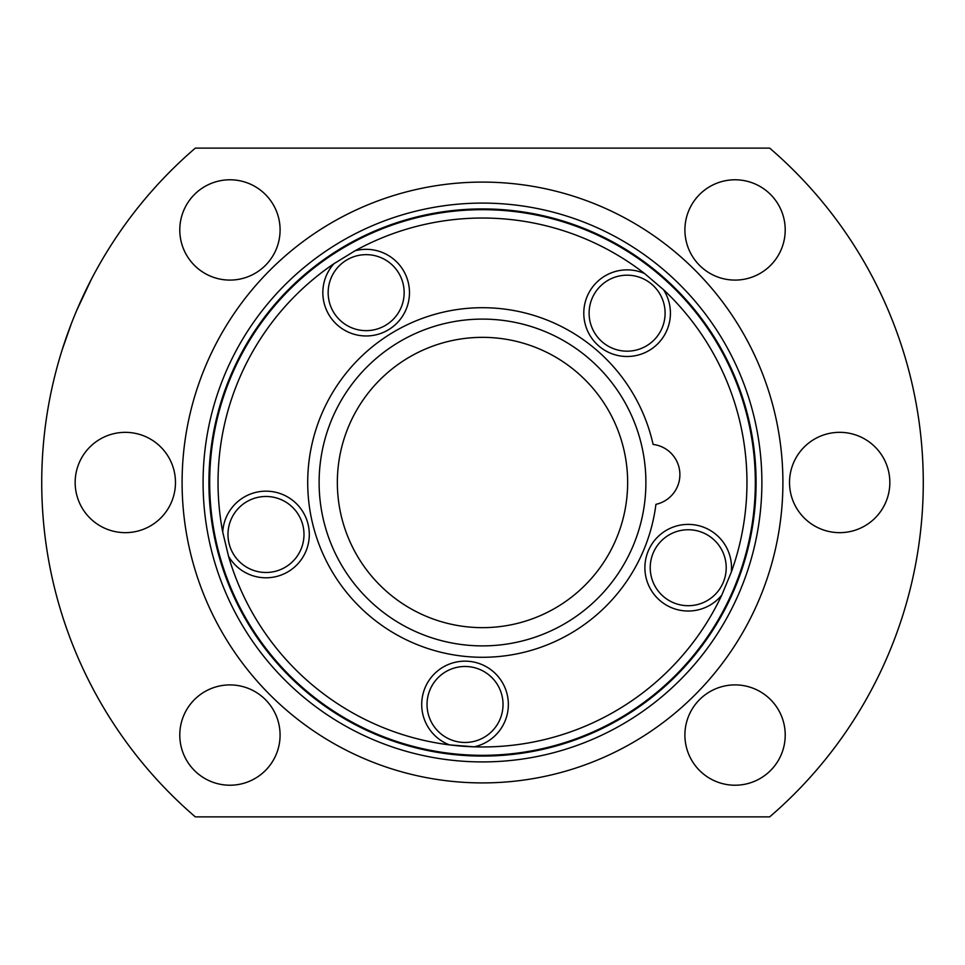 <?xml version="1.0" encoding="UTF-8"?>
<svg xmlns="http://www.w3.org/2000/svg" width="965" height="965" viewBox="0 0 965 965"><rect width="100%" height="100%" fill="white"/><g stroke="black" fill="none" stroke-linecap="round" stroke-linejoin="round"><path stroke-width="1.45" d="M785.221 735.065A50.156 50.156 0 0 1 735.065 785.221A50.156 50.156 0 0 1 688.721 715.873A50.156 50.156 0 0 1 785.221 735.065M793.339 463.309A50.156 50.156 0 0 1 889.839 482.5A50.156 50.156 0 0 1 839.683 532.656A50.156 50.156 0 0 1 793.339 463.309M195.328 816.885A440.776 440.776 0 0 1 195.328 148.115L769.672 148.115A440.776 440.776 0 0 1 769.672 816.885L195.328 816.885M684.909 229.935A50.156 50.156 0 0 1 744.847 180.745A50.156 50.156 0 0 1 735.065 280.091A50.156 50.156 0 0 1 684.909 229.935M182.096 482.5A300.404 300.404 0 0 0 367.544 760.046A300.404 300.404 0 0 0 782.904 482.5A300.404 300.404 0 0 0 482.5 182.096A300.404 300.404 0 0 0 182.096 482.5M75.161 482.5A50.156 50.156 0 0 1 135.112 433.309A50.156 50.156 0 0 1 125.317 532.656A50.156 50.156 0 0 1 75.161 482.5M179.779 735.065A50.156 50.156 0 0 1 239.718 685.874A50.156 50.156 0 0 1 229.935 785.221A50.156 50.156 0 0 1 179.779 735.065M280.091 229.935A50.156 50.156 0 0 1 220.153 279.126A50.156 50.156 0 0 1 229.935 179.779A50.156 50.156 0 0 1 280.091 229.935M209.682 482.5A272.818 272.818 0 0 0 612.051 722.604A272.818 272.818 0 0 0 482.5 209.682A272.818 272.818 0 0 0 209.682 482.5M449.425 744.884A264.458 264.458 0 0 0 721.82 595.043L731.301 572.149A264.458 264.458 0 0 0 663.486 289.669A43.316 43.316 0 0 1 627.105 356.495A43.316 43.316 0 0 1 583.789 313.179A43.316 43.316 0 0 1 644.644 273.578A264.458 264.458 0 0 0 355.036 250.779A43.316 43.316 0 0 1 409.474 292.648A43.316 43.316 0 0 1 326.604 310.308A43.316 43.316 0 0 1 333.902 263.734A264.458 264.458 0 0 0 222.734 532.125L228.524 556.214A264.458 264.458 0 0 0 449.425 744.884L474.129 746.826A43.316 43.316 0 0 0 465.034 661.158A43.316 43.316 0 0 0 449.425 744.884M208.922 482.5A273.578 273.578 0 0 0 612.413 723.268A273.578 273.578 0 0 0 482.5 208.922A273.578 273.578 0 0 0 208.922 482.5M74.365 316.05L74.812 314.952M76.693 310.453L91.337 279.343M71.265 323.866L62.255 349.559M228.524 556.214A43.316 43.316 0 0 0 309.307 534.477A43.316 43.316 0 0 0 267.172 491.185A43.316 43.316 0 0 0 222.734 532.125M731.301 572.149A43.316 43.316 0 0 0 688.214 524.393A43.316 43.316 0 0 0 673.715 608.529A43.316 43.316 0 0 0 721.82 595.043M655.923 504.333A174.786 174.786 0 0 1 393.551 632.956A174.786 174.786 0 0 1 379.776 341.079A174.786 174.786 0 0 1 653.1 444.443A30.398 30.398 0 0 1 655.923 504.333M482.5 645.887A163.387 163.387 0 0 0 545.032 331.55A163.387 163.387 0 0 0 319.113 482.5A163.387 163.387 0 0 0 482.5 645.887M482.5 337.352A145.148 145.148 0 0 0 365.072 397.182A145.148 145.148 0 0 1 627.648 482.5A145.148 145.148 0 0 1 482.5 627.648A145.148 145.148 0 0 1 365.072 397.182M340.585 264.543A37.997 37.997 0 0 0 366.157 330.645A37.997 37.997 0 0 0 381.525 257.896A37.997 37.997 0 0 0 328.16 292.648M333.902 263.734L355.036 250.779M589.108 313.179A37.997 37.997 0 0 0 608.288 346.194A37.997 37.997 0 0 0 665.102 313.179A37.997 37.997 0 0 0 627.105 275.182A37.997 37.997 0 0 0 589.108 313.179M503.03 704.474A37.997 37.997 0 0 0 460.86 666.706A37.997 37.997 0 0 0 427.037 704.474A37.997 37.997 0 0 0 465.034 742.471A37.997 37.997 0 0 0 503.03 704.474M651.013 560.002A37.997 37.997 0 0 0 688.214 605.706A37.997 37.997 0 0 0 726.211 567.71A37.997 37.997 0 0 0 651.013 560.002M303.987 534.477A37.997 37.997 0 0 0 265.99 496.48A37.997 37.997 0 0 0 231.359 550.122A37.997 37.997 0 0 0 303.987 534.477M644.644 273.578L663.486 289.669M203.084 482.5A279.416 279.416 0 0 0 482.5 761.916A279.416 279.416 0 0 0 589.422 224.363A279.416 279.416 0 0 0 203.084 482.5"/></g></svg>
